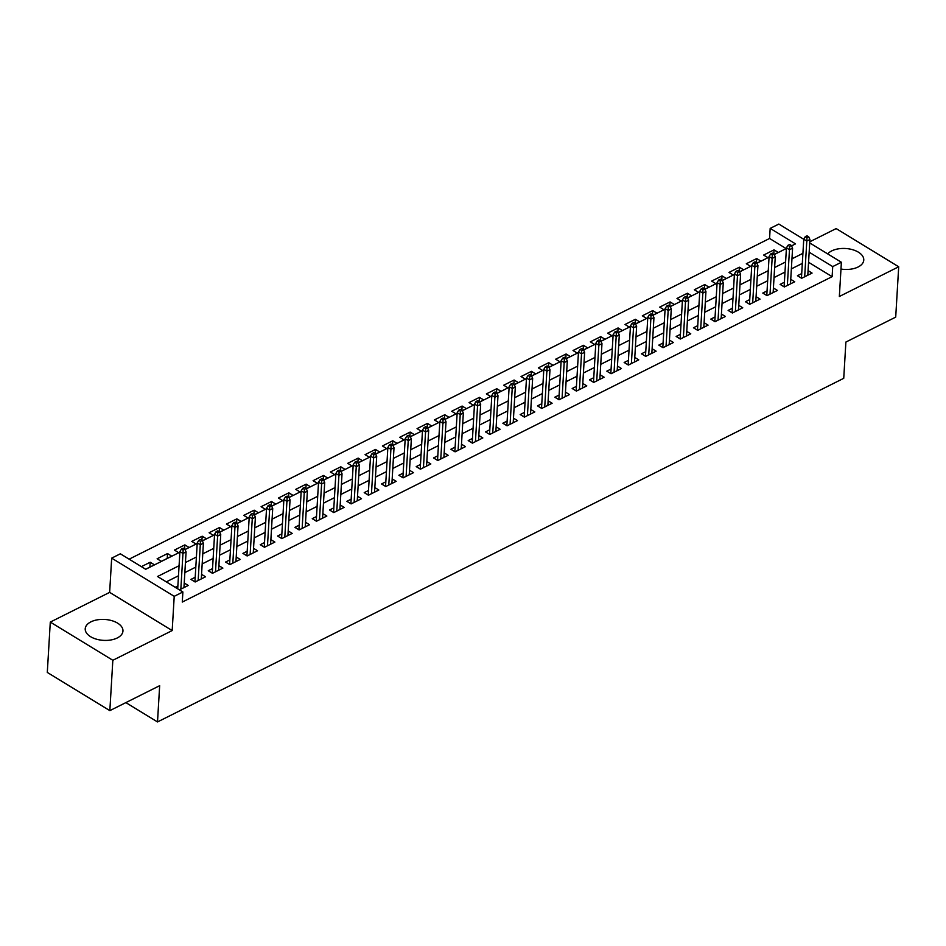 <?xml version="1.0" encoding="UTF-8"?>
<svg xmlns="http://www.w3.org/2000/svg" width="946" height="946" viewBox="0 0 946 946"><rect width="100%" height="100%" fill="white"/><g stroke="black" fill="none" stroke-linecap="round" stroke-linejoin="round"><path stroke-width="1.42" d="M840.982 269.054A18.908 10.477 3.4 0 0 858.081 267.009A18.908 10.477 3.4 0 0 863.769 260.079A18.908 10.477 3.4 0 0 852.523 249.673A18.908 10.477 3.4 0 0 831.711 250.903A18.908 10.477 3.4 0 0 827.715 253.906M90.911 621.853A18.908 10.477 3.4 0 0 85.223 628.783A18.908 10.477 3.4 0 0 96.468 639.189A18.908 10.477 3.4 0 0 117.269 637.959A18.908 10.477 3.4 0 0 122.956 631.029A18.908 10.477 3.4 0 0 111.711 620.623A18.908 10.477 3.4 0 0 90.911 621.853M786.138 248.585L769.583 238.475L770.174 228.4L778.842 224.06L803.757 239.279M125.865 702.606L157.509 721.94L843.737 378.317L845.89 342.062L895.708 317.123L898.7 266.772L836.158 228.577L809.788 241.786M157.509 721.94L159.661 685.684L109.842 710.635L47.3 672.44L50.292 622.09L112.834 660.284L172.184 630.568L174.218 596.323L111.675 558.14L120.343 553.8L145.696 569.279L179.882 552.168M172.184 630.568L109.641 592.373L50.292 622.09M109.641 592.373L111.675 558.14M769.583 238.475L129.129 559.169M109.842 710.635L112.834 660.284M801.711 273.571L797.443 275.712L801.664 278.29L812.07 273.087L808.073 270.639M784.388 282.251L780.119 284.391L784.34 286.969L794.735 281.754L790.738 279.318M767.052 290.919L762.783 293.059L767.017 295.649L777.411 290.434L773.414 287.998M749.729 299.598L745.46 301.739L749.681 304.316L760.076 299.113L756.079 296.677M732.393 308.278L728.124 310.418L732.358 312.996L742.752 307.793L738.755 305.345M715.07 316.957L710.801 319.098L715.022 321.675L725.416 316.472L721.42 314.025M697.746 325.637L693.465 327.777L697.699 330.355L708.093 325.14L704.096 322.704M680.411 334.305L676.142 336.445L680.363 339.035L690.769 333.82L686.761 331.384M663.087 342.984L658.818 345.124L663.04 347.702L673.434 342.499L669.437 340.063M645.751 351.664L641.483 353.804L645.704 356.382L656.11 351.179L652.113 348.731M628.428 360.343L624.159 362.484L628.38 365.061L638.775 359.858L634.778 357.411M611.092 369.023L606.824 371.163L611.057 373.741L621.451 368.526L617.454 366.09M593.769 377.702L589.5 379.831L593.721 382.421L604.116 377.206L600.119 374.77M576.433 386.37L572.164 388.51L576.398 391.088L586.792 385.885L582.795 383.449M559.11 395.05L554.841 397.19L559.062 399.768L569.457 394.565L565.46 392.117M541.786 403.729L537.505 405.869L541.739 408.447L552.133 403.244L548.136 400.797M524.451 412.409L520.182 414.549L524.403 417.127L534.809 411.924L530.801 409.476M507.127 421.088L502.846 423.217L507.08 425.806L517.474 420.592L513.477 418.156M489.792 429.756L485.523 431.896L489.744 434.474L500.15 429.271L496.142 426.835M472.468 438.436L468.199 440.576L472.421 443.154L482.815 437.951L478.818 435.503M455.132 447.115L450.864 449.255L455.085 451.833L465.491 446.63L461.494 444.182M437.809 455.795L433.54 457.935L437.762 460.513L448.156 455.31L444.159 452.862M420.473 464.474L416.205 466.603L420.438 469.192L430.832 463.978L426.835 461.542M403.15 473.142L398.881 475.282L403.102 477.86L413.497 472.657L409.5 470.221M385.826 481.821L381.545 483.962L385.779 486.54L396.173 481.337L392.176 478.889M368.491 490.501L364.222 492.641L368.443 495.219L378.849 490.016L374.841 487.568M351.167 499.181L346.886 501.321L351.12 503.899L361.514 498.696L357.517 496.248M333.832 507.86L329.563 509.989L333.784 512.578L344.19 507.363L340.182 504.928M316.508 516.528L312.239 518.668L316.461 521.246L326.855 516.043L322.858 513.607M299.173 525.207L294.904 527.348L299.125 529.926L309.531 524.723L305.534 522.275M281.849 533.887L277.58 536.027L281.802 538.605L292.196 533.402L288.199 530.954M264.513 542.566L260.245 544.707L264.478 547.285L274.872 542.082L270.875 539.634M247.19 551.246L242.921 553.375L247.143 555.964L257.537 550.749L253.54 548.313M229.854 559.914L225.586 562.054L229.819 564.632L240.213 559.429L236.216 556.993M212.531 568.593L208.262 570.734L212.483 573.311L222.878 568.108L218.881 565.673M195.207 577.273L190.926 579.413L195.16 581.991L205.554 576.788L201.557 574.34M149.906 567.08L150.189 562.243L141.392 566.654M167.229 558.4L167.525 553.564L157.131 558.767L161.352 561.345L171.746 556.142L167.525 553.564M184.6 549.035L184.848 544.884L174.454 550.087L178.676 552.677L179.882 552.062M201.936 540.367L202.184 536.205L191.778 541.419L196.011 543.997L197.217 543.394M219.259 531.687L219.507 527.525L209.113 532.74L213.335 535.318L214.541 534.715M236.595 523.008L236.843 518.857L226.437 524.06L230.67 526.638L231.876 526.035M253.918 514.328L254.167 510.178L243.772 515.381L247.994 517.959L249.2 517.356M271.254 505.649L271.49 501.498L261.096 506.701L265.329 509.291L266.536 508.676M288.577 496.981L288.826 492.819L278.431 498.034L282.653 500.611L283.859 500.008M305.913 488.302L306.149 484.139L295.755 489.354L299.977 491.932L301.195 491.329M323.236 479.622L323.485 475.471L313.091 480.674L317.312 483.252L318.518 482.649M340.56 470.942L340.808 466.792L330.414 471.995L334.636 474.573L335.842 473.97M357.895 462.263L358.144 458.112L347.738 463.315L351.971 465.905L353.177 465.29M375.219 453.583L375.467 449.433L365.073 454.648L369.295 457.225L370.501 456.622M392.555 444.916L392.803 440.753L382.397 445.968L386.63 448.546L387.836 447.943M409.878 436.236L410.126 432.086L399.732 437.289L403.954 439.866L405.16 439.263M427.214 427.557L427.462 423.406L417.056 428.609L421.289 431.187L422.495 430.584M444.537 418.877L444.786 414.726L434.391 419.929L438.613 422.519L439.819 421.904M461.873 410.197L462.109 406.047L451.715 411.25L455.948 413.84L457.155 413.236M479.196 401.53L479.445 397.367L469.05 402.582L473.272 405.16L474.478 404.557M496.52 392.85L496.768 388.7L486.374 393.903L490.596 396.48L491.802 395.877M513.855 384.171L514.104 380.02L503.698 385.223L507.931 387.801L509.137 387.198M531.179 375.491L531.427 371.34L521.033 376.543L525.255 379.121L526.461 378.518M548.514 366.812L548.763 362.661L538.357 367.864L542.59 370.454L543.796 369.851M565.838 358.144L566.086 353.981L555.692 359.196L559.914 361.774L561.12 361.171M583.174 349.464L583.422 345.314L573.016 350.517L577.249 353.095L578.455 352.491M600.497 340.785L600.745 336.634L590.351 341.837L594.573 344.415L595.779 343.812M617.833 332.105L618.069 327.955L607.675 333.158L611.908 335.735L613.114 335.132M635.156 323.426L635.405 319.275L625.01 324.478L629.232 327.068L630.438 326.465M652.48 314.758L652.728 310.595L642.334 315.81L646.556 318.388L647.762 317.785M669.815 306.078L670.064 301.928L659.669 307.131L663.891 309.709L665.097 309.106M687.139 297.399L687.387 293.248L676.993 298.451L681.215 301.029L682.421 300.426M704.474 288.719L704.723 284.569L694.317 289.772L698.55 292.349L699.756 291.746M721.798 280.04L722.046 275.889L711.652 281.092L715.874 283.682L717.08 283.079M739.133 271.372L739.382 267.21L728.976 272.424L733.209 275.002L734.415 274.399M756.457 262.692L756.705 258.542L746.311 263.745L750.533 266.323L751.739 265.72M145.613 569.232L154.423 564.821L150.189 562.243M185.002 549.508L189.082 547.462L184.848 544.884M202.326 540.828L206.405 538.782L202.184 536.205M219.661 532.149L223.729 530.115L219.507 527.525M236.985 523.469L241.064 521.435L236.843 518.857M254.32 514.801L258.388 512.756L254.167 510.178M271.644 506.122L275.724 504.076L271.49 501.498M288.979 497.442L293.047 495.397L288.826 492.819M306.303 488.763L310.383 486.729L306.149 484.139M323.638 480.083L327.706 478.049L323.485 475.471M340.962 471.415L345.042 469.37L340.808 466.792M358.298 462.736L362.365 460.69L358.144 458.112M375.621 454.056L379.701 452.011L375.467 449.433M392.945 445.377L397.024 443.343L392.803 440.753M410.28 436.697L414.348 434.663L410.126 432.086M427.604 428.03L431.683 425.984L427.462 423.406M444.939 419.35L449.007 417.304L444.786 414.726M462.263 410.67L466.343 408.625L462.109 406.047M479.598 401.991L483.666 399.957L479.445 397.367M496.922 393.311L501.002 391.277L496.768 388.7M514.257 384.644L518.325 382.598L514.104 380.02M531.581 375.964L535.661 373.918L531.427 371.34M548.905 367.285L552.984 365.239L548.763 362.661M566.24 358.605L570.308 356.571L566.086 353.981M583.564 349.925L587.643 347.892L583.422 345.314M600.899 341.258L604.967 339.212L600.745 336.634M618.223 332.578L622.302 330.532L618.069 327.955M635.558 323.899L639.626 321.853L635.405 319.275M652.882 315.219L656.962 313.185L652.728 310.595M670.217 306.539L674.285 304.506L670.064 301.928M687.541 297.872L691.621 295.826L687.387 293.248M704.876 289.192L708.944 287.146L704.723 284.569M722.2 280.513L726.28 278.467L722.046 275.889M739.524 271.833L743.603 269.799L739.382 267.21M756.859 263.154L760.927 261.12L756.705 258.542M774.183 254.474L778.262 252.44L774.029 249.862L763.635 255.065L767.868 257.643L769.074 257.04M179.078 565.72L157.533 576.504L182.885 591.983L182.282 602.058L832.125 276.658L808.57 262.279M802.314 263.402L791.364 268.889M784.991 272.081L774.029 277.568M767.655 280.761L756.705 286.248M750.332 289.441L739.37 294.927M733.008 298.108L722.046 303.607M715.673 306.788L704.711 312.275M698.349 315.467L687.387 320.954M681.014 324.147L670.052 329.634M663.69 332.826L652.728 338.313M646.355 341.506L635.393 346.993M629.031 350.174L618.069 355.661M611.695 358.853L600.745 364.34M594.372 367.533L583.41 373.02M577.048 376.212L566.086 381.699M559.713 384.892L548.751 390.379M542.389 393.56L531.427 399.046M525.054 402.239L514.092 407.726M507.73 410.919L496.768 416.406M490.395 419.598L479.433 425.085M473.071 428.278L462.109 433.765M455.736 436.946L444.786 442.432M438.412 445.625L427.45 451.112M421.076 454.305L410.126 459.791M403.753 462.984L392.791 468.471M386.429 471.664L375.467 477.151M369.094 480.332L358.132 485.818M351.77 489.011L340.808 494.498M334.435 497.691L323.473 503.177M317.111 506.37L306.149 511.857M299.776 515.05L288.814 520.537M282.452 523.717L271.49 529.216M265.117 532.397L254.167 537.884M247.793 541.077L236.831 546.563M230.469 549.756L219.507 555.243M213.134 558.436L202.172 563.922M195.81 567.103L184.848 572.602M178.475 575.783L166.319 581.873M179.421 589.866L188.23 585.468L184.222 583.02M177.872 585.952L175.199 587.289M809.717 242.921L841.384 262.255L839.35 296.488L898.7 266.772M841.384 262.255L832.717 266.595L809.161 252.204M832.125 276.658L832.717 266.595M182.885 591.983L174.218 596.323M791.554 245.877L795.527 243.879L770.174 228.4M185.038 549.579L197.206 543.489M202.361 540.899L214.541 534.809M219.697 532.231L231.865 526.13M237.02 523.552L249.2 517.45M254.356 514.872L266.524 508.771M271.679 506.193L283.859 500.103M289.015 497.513L301.183 491.423M306.338 488.846L318.506 482.744M323.674 480.166L335.842 474.064M340.998 471.486L353.165 465.385M358.321 462.807L370.501 456.717M375.657 454.127L387.825 448.037M392.98 445.46L405.16 439.358M410.316 436.78L422.484 430.678M427.639 428.1L439.819 421.999M444.975 419.421L457.143 413.331M462.298 410.741L474.478 404.651M479.634 402.062L491.802 395.972M496.957 393.394L509.125 387.292M514.281 384.715L526.461 378.613M531.617 376.035L543.784 369.945M548.94 367.355L561.12 361.266M566.276 358.676L578.444 352.586M583.599 350.008L595.779 343.906M600.935 341.329L613.103 335.227M618.258 332.649L630.438 326.559M635.594 323.97L647.762 317.88M652.917 315.29L665.085 309.2M670.241 306.622L682.421 300.521M687.576 297.943L699.744 291.841M704.9 289.263L717.08 283.173M722.236 280.584L734.403 274.494M739.559 271.904L751.739 265.814M756.895 263.236L769.063 257.135M774.218 254.557L786.398 248.455M802.918 253.339L791.956 258.826M785.594 262.007L774.632 267.505M768.258 270.686L757.297 276.173M750.935 279.366L739.973 284.852M733.599 288.045L722.638 293.532M716.276 296.725L705.314 302.212M698.94 305.404L687.979 310.891M681.617 314.072L670.655 319.559M664.281 322.752L653.331 328.238M646.958 331.431L635.996 336.918M629.622 340.111L618.672 345.597M612.298 348.79L601.337 354.277M594.975 357.458L584.013 362.945M577.639 366.137L566.678 371.624M560.316 374.817L549.354 380.304M542.98 383.497L532.019 388.983M525.657 392.176L514.695 397.663M508.321 400.844L497.36 406.331M490.998 409.523L480.036 415.01M473.662 418.203L462.712 423.69M456.339 426.883L445.377 432.369M439.015 435.562L428.053 441.049M421.68 444.23L410.718 449.717M404.356 452.909L393.394 458.396M387.02 461.589L376.059 467.076M369.697 470.268L358.735 475.755M352.361 478.948L341.4 484.435M335.038 487.616L324.076 493.114M317.702 496.295L306.752 501.782M300.379 504.975L289.417 510.462M283.043 513.654L272.093 519.141M265.72 522.334L254.758 527.821M248.396 531.002L237.434 536.5M231.061 539.681L220.099 545.168M213.737 548.361L202.775 553.848M196.401 557.04L185.44 562.527M773.793 254.013L774.029 249.862M183.134 550.064L184.86 549.2L183.169 548.16L181.443 549.035L183.134 550.064L182.956 553.445L186.078 551.885L183.95 587.596M180.84 589.169L182.956 553.445L179.917 551.589L177.706 588.826M181.443 549.035L179.917 551.589M186.078 551.885L184.86 549.2M200.457 541.384L202.196 540.521L200.505 539.492L198.766 540.355L200.457 541.384L200.292 544.766L203.402 543.205L201.285 578.928M198.163 580.489L200.292 544.766L197.241 542.909L194.935 581.849M198.766 540.355L197.241 542.909M203.402 543.205L202.196 540.521M217.793 532.704L219.519 531.841L217.828 530.812L216.102 531.676L217.793 532.704L217.615 536.086L220.737 534.525L218.609 570.249M215.499 571.81L217.615 536.086L214.576 534.23L212.259 573.181M216.102 531.676L214.576 534.23M220.737 534.525L219.519 531.841M235.116 524.037L236.855 523.162L235.164 522.133L233.426 522.996L235.116 524.037L234.939 527.407L238.061 525.846L235.944 561.569M232.822 563.13L234.939 527.407L231.9 525.55L229.582 564.502M233.426 522.996L231.9 525.55M238.061 525.846L236.855 523.162M252.44 515.357L254.178 514.482L252.487 513.453L250.761 514.328L252.44 515.357L252.275 518.739L255.396 517.166L253.268 552.89M250.146 554.451L252.275 518.739L249.236 516.871L246.918 555.822M250.761 514.328L249.236 516.871M255.396 517.166L254.178 514.482M269.776 506.678L271.502 505.814L269.823 504.774L268.085 505.649L269.776 506.678L269.598 510.06L272.72 508.499L270.603 544.21M267.481 545.783L269.598 510.06L266.559 508.203L264.241 547.143M268.085 505.649L266.559 508.203M272.72 508.499L271.502 505.814M287.099 497.998L288.837 497.135L287.146 496.106L285.408 496.969L287.099 497.998L286.934 501.38L290.055 499.819L287.927 535.542M284.805 537.103L286.934 501.38L283.883 499.523L281.577 538.463M285.408 496.969L283.883 499.523M290.055 499.819L288.837 497.135M304.435 489.319L306.161 488.455L304.47 487.427L302.744 488.29L304.435 489.319L304.257 492.7L307.379 491.14L305.262 526.863M302.141 528.424L304.257 492.7L301.218 490.844L298.901 529.795M302.744 488.29L301.218 490.844M307.379 491.14L306.161 488.455M321.758 480.651L323.497 479.776L321.806 478.747L320.067 479.61L321.758 480.651L321.593 484.021L324.703 482.46L322.586 518.183M319.464 519.744L321.593 484.021L318.542 482.164L316.236 521.116M320.067 479.61L318.542 482.164M324.703 482.46L323.497 479.776M339.094 471.971L340.82 471.096L339.129 470.067L337.403 470.942L339.094 471.971L338.916 475.353L342.038 473.78L339.91 509.504M336.8 511.065L338.916 475.353L335.877 473.485L333.56 512.436M337.403 470.942L335.877 473.485M342.038 473.78L340.82 471.096M356.417 463.292L358.156 462.428L356.465 461.388L354.726 462.263L356.417 463.292L356.252 466.674L359.362 465.113L357.245 500.824M354.123 502.397L356.252 466.674L353.201 464.817L350.895 503.757M354.726 462.263L353.201 464.817M359.362 465.113L358.156 462.428M373.753 454.612L375.479 453.749L373.788 452.72L372.062 453.583L373.753 454.612L373.575 457.994L376.697 456.433L374.569 492.157M371.459 493.717L373.575 457.994L370.536 456.138L368.219 495.077M372.062 453.583L370.536 456.138M376.697 456.433L375.479 453.749M391.076 445.933L392.815 445.069L391.124 444.041L389.385 444.904L391.076 445.933L390.899 449.315L394.021 447.754L391.904 483.477M388.782 485.038L390.899 449.315L387.86 447.458L385.554 486.41M389.385 444.904L387.86 447.458M394.021 447.754L392.815 445.069M408.412 437.265L410.138 436.39L408.447 435.361L406.721 436.224L408.412 437.265L408.234 440.635L411.356 439.074L409.228 474.797M406.106 476.358L408.234 440.635L405.195 438.778L402.878 477.73M406.721 436.224L405.195 438.778M411.356 439.074L410.138 436.39M425.735 428.585L427.474 427.71L425.783 426.681L424.045 427.557L425.735 428.585L425.558 431.955L428.68 430.395L426.563 466.118M423.441 467.679L425.558 431.955L422.519 430.099L420.201 469.05M424.045 427.557L422.519 430.099M428.68 430.395L427.474 427.71M443.059 419.906L444.797 419.043L443.106 418.002L441.368 418.877L443.059 419.906L442.894 423.288L446.015 421.727L443.887 457.438M440.765 458.999L442.894 423.288L439.855 421.431L437.537 460.371M441.368 418.877L439.855 421.431M446.015 421.727L444.797 419.043M460.395 411.226L462.121 410.363L460.43 409.334L458.704 410.197L460.395 411.226L460.217 414.608L463.339 413.047L461.222 448.771M458.101 450.331L460.217 414.608L457.178 412.752L454.86 451.691M458.704 410.197L457.178 412.752M463.339 413.047L462.121 410.363M477.718 402.547L479.456 401.683L477.765 400.655L476.027 401.518L477.718 402.547L477.553 405.929L480.674 404.368L478.546 440.091M475.424 441.652L477.553 405.929L474.502 404.072L472.196 443.012M476.027 401.518L474.502 404.072M480.674 404.368L479.456 401.683M495.054 393.879L496.78 393.004L495.089 391.975L493.363 392.838L495.054 393.879L494.876 397.249L497.998 395.688L495.87 431.411M492.76 432.972L494.876 397.249L491.837 395.393L489.52 434.344M493.363 392.838L491.837 395.393M497.998 395.688L496.78 393.004M512.377 385.199L514.116 384.324L512.425 383.296L510.686 384.171L512.377 385.199L512.212 388.57L515.322 387.009L513.205 422.732M510.083 424.293L512.212 388.57L509.161 386.713L506.855 425.665M510.686 384.171L509.161 386.713M515.322 387.009L514.116 384.324M529.713 376.52L531.439 375.657L529.748 374.616L528.022 375.491L529.713 376.52L529.535 379.902L532.657 378.341L530.529 414.052M527.419 415.613L529.535 379.902L526.496 378.045L524.179 416.985M528.022 375.491L526.496 378.045M532.657 378.341L531.439 375.657M547.036 367.84L548.775 366.977L547.084 365.948L545.345 366.812L547.036 367.84L546.871 371.222L549.981 369.661L547.864 405.385M544.742 406.946L546.871 371.222L543.82 369.366L541.514 408.305M545.345 366.812L543.82 369.366M549.981 369.661L548.775 366.977M564.372 359.161L566.098 358.298L564.407 357.269L562.681 358.132L564.372 359.161L564.194 362.543L567.316 360.982L565.188 396.705M562.066 398.266L564.194 362.543L561.155 360.686L558.838 399.626M562.681 358.132L561.155 360.686M567.316 360.982L566.098 358.298M581.695 350.493L583.434 349.618L581.743 348.589L580.004 349.452L581.695 350.493L581.518 353.863L584.64 352.302L582.523 388.026M579.401 389.586L581.518 353.863L578.479 352.007L576.161 390.958M580.004 349.452L578.479 352.007M584.64 352.302L583.434 349.618M599.019 341.813L600.757 340.938L599.066 339.91L597.34 340.773L599.019 341.813L598.853 345.184L601.975 343.623L599.847 379.346M596.725 380.907L598.853 345.184L595.814 343.327L593.497 382.279M597.34 340.773L595.814 343.327M601.975 343.623L600.757 340.938M616.354 333.134L618.081 332.271L616.402 331.23L614.663 332.105L616.354 333.134L616.177 336.516L619.299 334.955L617.182 370.666M614.06 372.227L616.177 336.516L613.138 334.659L610.82 373.599M614.663 332.105L613.138 334.659M619.299 334.955L618.081 332.271M633.678 324.454L635.416 323.591L633.725 322.551L631.987 323.426L633.678 324.454L633.513 327.836L636.634 326.275L634.506 361.999M631.384 363.56L633.513 327.836L630.462 325.98L628.156 364.92M631.987 323.426L630.462 325.98M636.634 326.275L635.416 323.591M651.014 315.775L652.74 314.912L651.049 313.883L649.323 314.746L651.014 315.775L650.836 319.157L653.958 317.596L651.841 353.319M648.72 354.88L650.836 319.157L647.797 317.3L645.479 356.24M649.323 314.746L647.797 317.3M653.958 317.596L652.74 314.912M668.337 307.107L670.075 306.232L668.384 305.203L666.646 306.066L668.337 307.107L668.172 310.477L671.282 308.916L669.165 344.64M666.043 346.201L668.172 310.477L665.121 308.621L662.815 347.572M666.646 306.066L665.121 308.621M671.282 308.916L670.075 306.232M685.673 298.428L687.399 297.552L685.708 296.524L683.982 297.387L685.673 298.428L685.495 301.798L688.617 300.237L686.489 335.96M683.379 337.521L685.495 301.798L682.456 299.941L680.139 338.893M683.982 297.387L682.456 299.941M688.617 300.237L687.399 297.552M702.996 289.748L704.735 288.885L703.044 287.844L701.305 288.719L702.996 289.748L702.831 293.13L705.941 291.569L703.824 327.281M700.702 328.841L702.831 293.13L699.78 291.273L697.474 330.213M701.305 288.719L699.78 291.273M705.941 291.569L704.735 288.885M720.332 281.068L722.058 280.205L720.367 279.165L718.641 280.04L720.332 281.068L720.154 284.45L723.276 282.889L721.148 318.613M718.038 320.174L720.154 284.45L717.115 282.594L714.798 321.534M718.641 280.04L717.115 282.594M723.276 282.889L722.058 280.205M737.655 272.389L739.394 271.526L737.703 270.497L735.964 271.36L737.655 272.389L737.478 275.771L740.6 274.21L738.483 309.933M735.361 311.494L737.478 275.771L734.439 273.914L732.121 312.854M735.964 271.36L734.439 273.914M740.6 274.21L739.394 271.526M754.979 263.721L756.717 262.846L755.026 261.817L753.3 262.681L754.979 263.721L754.813 267.091L757.935 265.53L755.807 301.254M752.685 302.815L754.813 267.091L751.774 265.235L749.457 304.186M753.3 262.681L751.774 265.235M757.935 265.53L756.717 262.846M772.314 255.042L774.041 254.167L772.362 253.138L770.623 254.001L772.314 255.042L772.137 258.412L775.259 256.851L773.142 292.574M770.02 294.135L772.137 258.412L769.098 256.555L766.78 295.507M770.623 254.001L769.098 256.555M775.259 256.851L774.041 254.167M789.638 246.362L791.376 245.499L789.685 244.458L787.947 245.333L789.638 246.362L789.472 249.744L792.594 248.183L790.466 283.895M787.344 285.456L789.472 249.744L786.433 247.876L784.116 286.827M787.947 245.333L786.433 247.876M792.594 248.183L791.376 245.499M806.973 237.683L808.7 236.819L807.009 235.779L805.283 236.654L806.973 237.683L806.796 241.064L809.918 239.504L807.801 275.227M804.679 276.788L806.796 241.064L803.757 239.208L801.439 278.148M805.283 236.654L803.757 239.208M809.918 239.504L808.7 236.819"/></g></svg>
